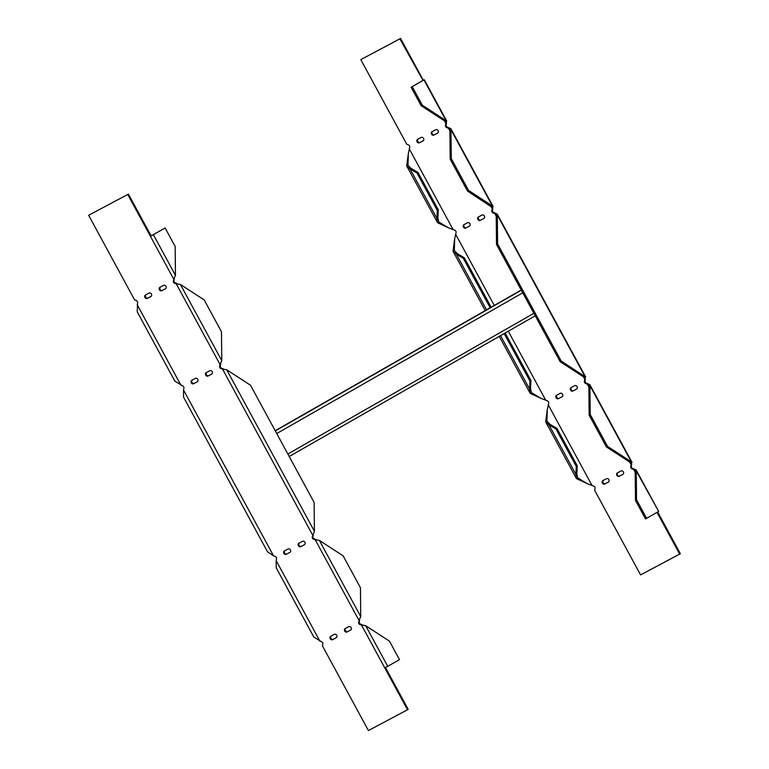 <?xml version="1.0" encoding="UTF-8"?>
<svg xmlns="http://www.w3.org/2000/svg" width="769" height="769" viewBox="0 0 769 769"><rect width="100%" height="100%" fill="white"/><g stroke="black" fill="none" stroke-linecap="round" stroke-linejoin="round"><path stroke-width="1.15" d="M362.257 624.784L361.574 625.168L363.208 625.322L360.574 624.12A1.942 1.644 60.2 0 1 359.267 621.708L359.671 619.035M363.208 625.322L365.679 625.697L389.46 641.163L399.496 659.648L384.817 667.973L407.512 709.777L408.195 709.383L385.509 667.598M128.423 194.105L88.646 215.272L128.423 194.105L151.118 235.91L150.436 236.294L127.741 194.49M175.294 282.877L174.621 283.261L177.927 284.078L175.294 282.877A1.942 1.644 60.2 0 1 173.986 280.464L174.39 277.792M221.616 368.188L220.943 368.572L224.24 369.389L221.616 368.188A1.942 1.644 60.2 0 1 220.309 365.775L220.713 363.103M315.934 539.473L315.261 539.857L316.886 540.011L314.252 538.809A1.942 1.644 60.2 0 1 312.945 536.397L313.348 533.724M336.438 637.597L333.275 639.27A1.942 1.644 60.2 0 1 331.208 636.001M290.115 552.286L286.952 553.959A1.942 1.644 60.2 0 1 284.886 550.691M151.157 296.353L147.994 298.026A1.942 1.644 60.2 0 1 145.927 294.758M197.479 381.664L194.317 383.337A1.942 1.644 60.2 0 1 192.25 380.069M211.956 373.965L208.793 375.647A1.942 1.644 60.2 0 1 206.726 372.369M165.633 288.654L162.47 290.336A1.942 1.644 60.2 0 1 160.404 287.058M304.591 544.587L301.438 546.269A1.942 1.644 60.2 0 1 299.362 543.001M350.914 629.898L347.751 631.58A1.942 1.644 60.2 0 1 345.685 628.311M384.817 667.973L361.574 625.168L359.902 624.505A1.942 1.644 60.2 0 1 358.585 622.092L359.632 619.958M407.512 709.777L368.418 730.55L322.49 645.95L322.855 644.191A1.942 1.644 60.2 0 0 321.548 641.779L313.819 637.059L276.196 567.762L276.167 560.63L319.866 641.115M273.543 555.804L267.497 551.748L183.551 397.14L183.522 390.008L273.543 555.804L275.225 556.468A1.942 1.644 60.2 0 1 276.532 558.88L276.167 560.63M183.522 390.008L183.897 388.258A1.942 1.644 60.2 0 0 182.58 385.846L174.851 381.126L137.228 311.829L137.574 302.948A1.942 1.644 60.2 0 0 136.267 300.535L134.585 299.872L88.646 215.272M165.114 227.97L175.159 246.464L175.457 275.36L153.377 234.689L165.114 227.97L151.118 235.91M174.352 278.714L173.313 280.848L173.986 280.464M174.621 283.261A1.942 1.644 60.2 0 1 173.313 280.848M176.976 283.54L176.293 283.924L220.001 364.41L219.626 366.159L220.309 365.775M220.674 364.025L220.001 364.41L221.78 360.671L180.398 284.453L204.179 299.92L221.472 331.775L221.78 360.671M220.943 368.572A1.942 1.644 60.2 0 1 219.626 366.159M223.298 368.851L222.616 369.235L312.637 535.032L313.319 534.647M316.886 540.011L319.356 540.386L343.137 555.852L360.44 587.708L360.738 616.603L358.96 620.343L315.261 539.857L313.579 539.194A1.942 1.644 60.2 0 1 312.272 536.781L314.415 531.292L314.117 502.397L250.502 385.231L226.711 369.764L224.24 369.389M334.371 634.319A1.942 1.644 60.2 0 1 336.216 637.732L332.602 639.664A1.942 1.644 60.2 0 1 330.747 636.251L334.371 634.319M288.048 549.008A1.942 1.644 60.2 0 1 289.903 552.421L286.279 554.353A1.942 1.644 60.2 0 1 284.424 550.94L288.048 549.008M147.994 298.026L151.012 296.45M147.321 298.42A1.942 1.644 60.2 0 1 145.466 294.998L149.09 293.076A1.942 1.644 60.2 0 1 150.935 296.488M194.317 383.337L197.335 381.76M193.634 383.731A1.942 1.644 60.2 0 1 191.75 380.338L195.403 378.386A1.942 1.644 60.2 0 1 197.258 381.799M208.793 375.647L211.811 374.061M208.12 376.031A1.942 1.644 60.2 0 1 206.265 372.619L209.889 370.696A1.942 1.644 60.2 0 1 211.735 374.109M162.47 290.336L165.489 288.75M161.798 290.72A1.942 1.644 60.2 0 1 159.942 287.308L163.566 285.386A1.942 1.644 60.2 0 1 165.422 288.798M302.525 541.318A1.942 1.644 60.2 0 1 304.38 544.731L300.756 546.653A1.942 1.644 60.2 0 1 298.901 543.241L302.525 541.318M348.847 626.629A1.942 1.644 60.2 0 1 350.693 630.042L347.079 631.964A1.942 1.644 60.2 0 1 345.223 628.552L348.847 626.629M175.457 275.36L173.679 279.099L150.436 236.294L153.377 234.689M177.927 284.078L180.398 284.453M408.358 153.531L406.705 165.95L410.05 168.94L411.059 168.382L407.993 165.258L408.349 153.56L409.733 147.292A1.942 1.644 -119.8 0 0 408.426 144.88L406.743 144.216L360.805 59.617L399.899 38.834L422.998 80.437L411.127 87.224L421.162 105.718L444.953 121.185L445.837 123.444L445.472 125.193A1.942 1.644 -119.8 0 0 446.779 127.606L448.452 128.269L449.884 130.278L450.192 159.173L467.485 191.029L491.814 207.178M454.681 238.842L453.028 251.261L456.373 254.251L457.382 253.693L454.306 250.569L454.671 238.871L456.055 232.603A1.942 1.644 -119.8 0 0 454.748 230.191L448.5 227.826L438.782 221.972L437.888 217.79L438.32 209.918L417.971 172.429L411.059 168.382M657.005 512.365L679.671 554.113L640.577 574.895L594.648 490.286L595.014 488.536A1.942 1.644 -119.8 0 0 593.706 486.123L587.468 483.759L577.74 477.905L576.846 473.723L577.288 465.851L556.929 428.362L550.018 424.315L546.951 421.191L547.307 409.493L548.691 403.225A1.942 1.644 -119.8 0 0 547.384 400.812L541.145 398.448L531.427 392.594L530.523 388.412L530.966 380.54L505.156 332.996M490.747 206.15L492.16 208.755L492.833 208.37L492.352 205.919L491.266 206.496L492.16 208.755L491.785 210.504A1.942 1.644 -119.8 0 0 493.102 212.917L494.775 213.58L496.207 215.589L496.514 244.484L560.13 361.651L583.911 377.118L584.796 379.377L584.43 381.126A1.942 1.644 -119.8 0 0 585.738 383.539L587.42 384.202L588.852 386.211L589.15 415.106L606.443 446.962L630.234 462.429L631.118 464.687L630.753 466.437A1.942 1.644 -119.8 0 0 632.06 468.85L633.733 469.513L635.165 471.522L635.473 500.417L645.508 518.902L646.594 518.325L636.559 499.84L635.473 500.417M419.48 142.755L423.094 140.833A1.942 1.644 -119.8 0 0 421.249 137.42L417.625 139.343A1.942 1.644 -119.8 0 0 419.48 142.755L423.315 140.689M465.803 228.066L469.417 226.144A1.942 1.644 -119.8 0 0 467.562 222.731L463.947 224.654A1.942 1.644 -119.8 0 0 465.803 228.066L469.638 225.999M608.375 482.076A1.942 1.644 -119.8 0 0 606.53 478.664L602.906 480.587A1.942 1.644 -119.8 0 0 604.761 483.999L608.452 482.038M562.062 396.766A1.942 1.644 -119.8 0 0 560.207 393.353L556.583 395.276A1.942 1.644 -119.8 0 0 558.438 398.688L562.129 396.727M576.539 389.076A1.942 1.644 -119.8 0 0 574.683 385.663L571.059 387.586A1.942 1.644 -119.8 0 0 572.915 390.998L576.615 389.027M622.861 474.386A1.942 1.644 -119.8 0 0 621.006 470.974L617.382 472.897A1.942 1.644 -119.8 0 0 619.237 476.309L622.928 474.338M480.279 220.376L483.893 218.454A1.942 1.644 -119.8 0 0 482.048 215.041L478.424 216.964A1.942 1.644 -119.8 0 0 480.279 220.376L484.114 218.309M433.956 135.065L437.58 133.143A1.942 1.644 -119.8 0 0 435.725 129.73L432.101 131.653A1.942 1.644 -119.8 0 0 433.956 135.065L437.792 132.999M444.424 120.839L445.837 123.444L446.51 123.05L446.145 124.809A1.942 1.644 -119.8 0 0 447.452 127.221L449.134 127.885L448.452 128.269L449.894 130.913M446.51 123.05L446.039 120.608L444.953 121.185L445.501 121.867M399.899 38.834L400.582 38.45L423.277 80.255L422.614 80.658M400.582 38.45L360.805 59.617M657.687 511.981L680.354 553.728L679.671 554.113M634.877 470.676L635.165 471.522L636.251 470.945L636.165 469.974L632.733 468.465L632.06 468.85M635.175 472.156L633.733 469.513L634.415 469.128M630.753 466.437L631.426 466.052A1.942 1.644 -119.8 0 0 632.733 468.465M631.426 466.052L631.32 461.852L607.529 446.385L606.443 446.962M629.705 462.082L631.118 464.687L631.791 464.303M588.564 385.365L588.852 386.211L589.938 385.634L589.842 384.663L586.42 383.154L585.738 383.539M589.852 384.683L632.051 462.409L631.32 461.852L630.234 462.429L630.772 463.111M588.852 386.845L587.42 384.202L588.093 383.818M584.43 381.126L585.103 380.742A1.942 1.644 -119.8 0 0 586.42 383.154M585.103 380.742L584.998 376.541L583.911 377.118L584.459 377.8M583.383 376.772L584.796 379.377L585.478 378.992M495.918 214.743L496.207 215.589L497.293 215.012L497.197 214.042L495.457 213.196L494.775 213.58L496.216 216.224M492.833 208.37L492.468 210.12A1.942 1.644 -119.8 0 0 493.775 212.532L495.457 213.196M449.596 129.432L449.884 130.278L450.97 129.701L450.884 128.731L449.134 127.885M418.086 139.102A1.942 1.644 -119.8 0 0 420.153 142.371M464.409 224.413A1.942 1.644 -119.8 0 0 466.475 227.682M608.596 481.942L604.761 483.999M603.367 480.346A1.942 1.644 -119.8 0 0 605.434 483.614M562.274 396.631L558.438 398.688M557.044 395.035A1.942 1.644 -119.8 0 0 559.111 398.304M576.75 388.931L572.915 390.998M571.521 387.336A1.942 1.644 -119.8 0 0 573.597 390.614M623.073 474.242L619.237 476.309M617.843 472.647A1.942 1.644 -119.8 0 0 619.91 475.924M478.885 216.714A1.942 1.644 -119.8 0 0 480.952 219.992M432.562 131.403A1.942 1.644 -119.8 0 0 434.629 134.681M423.277 80.255L424.277 79.736L446.77 121.156L422.248 105.142L412.213 86.647L411.127 87.224M437.888 217.79L436.879 218.348L437.503 222.664L448.5 227.826M491.141 307.206L464.293 257.74L457.382 253.693M530.523 388.412L529.524 388.97L530.139 393.295L541.145 398.448M576.846 473.723L575.837 474.281L576.462 478.606L587.468 483.759M547.317 409.464L545.673 421.883L549.008 424.873L550.018 424.315M497.207 214.061L585.728 377.098L561.216 361.074L560.13 361.651M450.894 128.75L493.092 206.467L468.571 190.452L451.278 158.597L450.192 159.173M424.277 79.736L412.213 86.647M636.559 499.84L636.251 470.945L658.658 511.414L636.174 469.994M421.162 105.718L422.248 105.142M417.971 172.429L416.961 172.987L410.05 168.94L436.879 218.348L437.321 210.475L438.32 209.918M416.961 172.987L437.321 210.475M464.293 257.74L463.284 258.297L456.373 254.251L486.546 309.83M463.284 258.297L490.141 307.773M504.147 333.573L529.956 381.107L530.966 380.54M529.956 381.107L529.524 388.97L500.552 335.63M577.288 465.851L576.279 466.418L575.837 474.281L549.008 424.873L555.92 428.919L556.929 428.362M555.92 428.919L576.279 466.418M658.331 511.606L646.594 518.325M607.529 446.385L590.236 414.529L589.15 415.106M590.236 414.529L589.938 385.634L631.32 461.852M584.998 376.541L497.293 215.012L497.601 243.908L496.514 244.484M561.216 361.074L497.601 243.908M492.352 205.919L450.97 129.701L451.278 158.597M467.485 191.029L468.571 190.452M276.734 433.543L522.757 292.826M533.878 313.3L287.846 454.018M521.334 290.201L275.302 430.909M289.202 456.507L535.234 315.799L289.202 456.507M275.196 430.717L521.228 290L275.196 430.707M359.267 621.708L358.585 622.092M360.574 624.12L359.902 624.505M312.945 536.397L312.272 536.781M314.252 538.809L313.579 539.194M333.275 639.27L332.602 639.664M286.952 553.959L286.279 554.353M301.438 546.269L300.756 546.653M347.751 631.58L347.079 631.964M137.209 304.697L180.907 385.182M387.759 666.367L365.679 625.697M314.415 531.292L226.711 369.764M360.738 616.603L319.356 540.386M453.066 229.527L409.368 149.042M545.702 400.149L508.271 331.218M494.265 305.418L455.681 234.353M592.024 485.46L548.326 404.975M446.779 127.606L447.452 127.221M445.472 125.193L446.145 124.809M493.102 212.917L493.775 212.532M491.785 210.504L492.468 210.12M423.959 79.938L446.039 120.608M437.503 222.664L406.705 165.95M530.139 393.295L499.244 336.38M485.239 310.58L453.028 251.261M576.462 478.606L545.673 421.883"/></g></svg>
